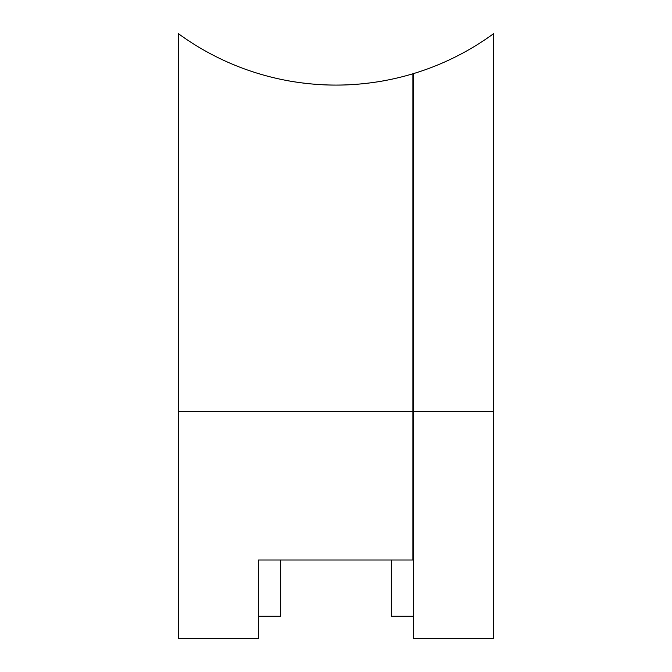 <?xml version="1.0" encoding="UTF-8"?>
<svg xmlns="http://www.w3.org/2000/svg" width="672" height="672" viewBox="0 0 672 672"><rect width="100%" height="100%" fill="white"/><g stroke="black" fill="none" stroke-linecap="round" stroke-linejoin="round"><path stroke-width="1.01" d="M258.535 616.266L280.669 616.266L280.669 560.011M412.91 411.541L412.91 73.777A267.254 267.254 0 0 1 178.307 33.6L178.307 638.4L258.535 638.4L258.535 560.011L412.91 560.011L412.91 411.541L178.307 411.541M285.928 80.354C285.281 80.22 309.053 85.201 335.681 85.084C362.376 85.268 386.123 80.338 385.518 80.455C386.165 80.329 362.393 85.26 335.756 85.084C309.061 85.21 285.323 80.228 285.928 80.354M493.693 33.6L493.693 638.4L413.465 638.4L413.465 73.609A267.254 267.254 0 0 0 493.693 33.6M391.331 560.011L391.331 616.266L413.465 616.266M413.465 295.344L412.91 295.344M493.693 411.541L413.465 411.541M413.465 558.348L412.91 558.348M413.465 542.48L412.91 542.48M412.91 217.199L413.465 217.199M412.91 153.014L413.465 153.014"/></g></svg>
